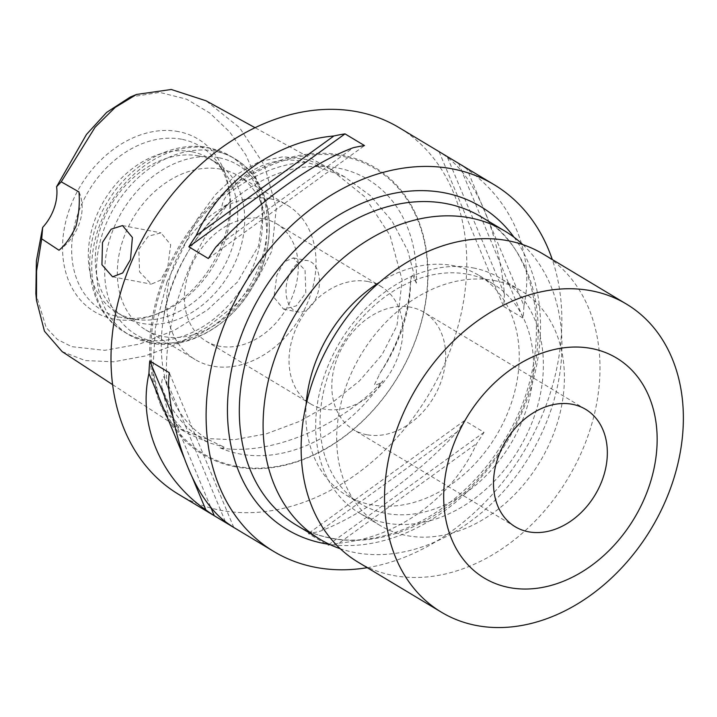 <?xml version="1.0" encoding="UTF-8"?>
<svg xmlns="http://www.w3.org/2000/svg" width="717" height="717" viewBox="0 0 717 717"><rect width="100%" height="100%" fill="white"/><g stroke="black" fill="none" stroke-linecap="round" stroke-linejoin="round"><path stroke-width="0.54" stroke-dasharray="3.58 2.69" d="M220.128 447.883A153.492 116.889 121 0 0 239.935 453.969A153.492 116.889 121 0 0 382.968 380.763C380.091 383.434 377.205 384.841 374.292 384.993L380.449 372.517C389.501 359.029 396.77 344.429 402.255 328.709C407.489 313.114 410.241 298.46 410.5 284.757L410.635 280.222L412.221 274.208L416.371 283.206A153.492 116.889 121 0 0 337.832 168.047A153.492 116.889 121 0 0 316.52 166.344C319.244 166.846 320.409 166.837 320.015 166.29L305.684 162.078C276.735 154.935 245.967 167.491 227.997 194.101C224.313 198.358 222.297 202.561 221.947 206.72C224.654 206.308 227.388 204.712 230.157 201.943A153.492 116.889 121 0 0 163.225 320.176A153.492 116.889 121 0 0 167.169 385.907L163.79 376.586C161.961 378.773 161.325 382.322 161.872 387.225L168.011 412.938L185.999 432.674L209.507 442.972L223.919 446.969C224.17 447.919 222.906 448.224 220.128 447.883C268.884 456.496 340.907 426.812 382.968 380.763M230.157 201.943C209.023 226.581 192.55 256.112 180.756 290.528C168.988 324.953 164.453 356.743 167.169 385.907M62.137 351.617L85.224 360.552L113.573 361.807L145.022 356.008L177.35 343.909L208.324 326.414L235.75 304.519L257.466 279.343L271.788 251.147L276.287 208.19L264.358 165.242L239.577 127.707L206.048 100.801M130.252 97.064L159.649 92.368L186.599 99.188L209.83 113.044L229.736 131.991L245.832 154.908L257.6 181.84L263.085 212.501L258.604 245.814L237.533 281.969L207.518 309.914L174.276 330.349L139.519 344.07L104.745 350.344L71.7 346.661L57.351 339.428L46.175 327.552L35.85 293.629M163.225 320.176C173.505 238.886 252.913 162.365 320.051 166.729L320.015 166.29M366.907 434.735A68.465 52.135 -59 0 1 353.499 429.662A68.465 52.135 -59 0 1 339.652 352.397A68.465 52.135 -59 0 1 410.572 307.199A68.465 52.135 -59 0 1 423.989 312.271A68.465 52.135 -59 0 1 437.836 389.537A68.465 52.135 -59 0 1 366.907 434.735M543.074 254.006A179.716 136.857 -59 0 1 579.426 456.828A179.716 136.857 -59 0 1 393.248 575.473A179.716 136.857 -59 0 1 358.052 562.155M494.219 280.544A136.92 104.27 -59 0 1 521.044 290.69A136.92 104.27 -59 0 1 548.747 445.221A136.92 104.27 -59 0 1 406.897 535.617A136.92 104.27 -59 0 1 380.073 525.471A136.92 104.27 -59 0 1 352.37 370.94A136.92 104.27 -59 0 1 494.219 280.544M473.193 267.925A136.92 104.27 -59 0 1 500.018 278.071A136.92 104.27 -59 0 1 527.712 432.593A136.92 104.27 -59 0 1 385.863 522.989A136.92 104.27 -59 0 1 359.047 512.843A136.92 104.27 -59 0 1 331.344 358.312A136.92 104.27 -59 0 1 473.193 267.925M467.717 274.244A128.37 97.754 -59 0 1 492.866 283.753A128.37 97.754 -59 0 1 518.83 428.623A128.37 97.754 -59 0 1 385.845 513.372A128.37 97.754 -59 0 1 360.705 503.854A128.37 97.754 -59 0 1 334.731 358.984A128.37 97.754 -59 0 1 467.717 274.244M379.714 282.148A128.37 97.754 -59 0 1 453.458 265.675A128.37 97.754 -59 0 1 478.597 275.194A128.37 97.754 -59 0 1 504.562 420.063A128.37 97.754 -59 0 1 371.585 504.804A128.37 97.754 -59 0 1 346.436 495.295A128.37 97.754 -59 0 1 306.105 404.738M522.827 244.631A179.716 136.857 -59 0 1 534.81 447.023A179.716 136.857 -59 0 1 355.211 552.628A179.716 136.857 -59 0 1 340.252 548.693M138.82 249.265L148.32 236.216L160.993 232.855L170.673 244.739L167.823 266.679L160.608 280.159L151.287 284.147L139.573 271.886L138.82 249.265M288.234 277.56A26.099 16.285 100.7 0 1 307.593 260.621A26.099 16.285 100.7 0 1 317.237 294.974A26.099 16.285 100.7 0 1 297.878 311.913A26.099 16.285 100.7 0 1 288.234 277.56M305.809 292.805L305.057 270.184L293.343 257.923L284.022 261.92L276.807 275.391L273.957 297.34L283.627 309.206L296.318 305.854L305.809 292.805M523.912 305.675C535.133 255.037 512.565 200.912 467.018 169.194A213.944 162.929 121 0 0 458.602 163.395L439.1 151.69A213.944 162.929 -59 0 1 447.516 157.489C476.348 179.169 498.915 233.294 504.418 293.97A213.944 162.929 -59 0 1 503.621 306.437L523.114 318.142A213.944 162.929 121 0 0 523.912 305.675L467.018 169.194M338.98 543.145C397.173 537.947 451.8 498.44 476.724 443.518A213.944 162.929 121 0 0 484.038 432.288L464.535 420.583A213.944 162.929 -59 0 1 457.222 431.813C415.582 476.688 360.956 516.204 319.486 531.44A213.944 162.929 -59 0 1 308.364 533.538L327.866 545.243A213.944 162.929 121 0 0 338.98 543.145L476.724 443.518M178.748 494.425A213.944 162.929 121 0 0 220.657 510.28A213.944 162.929 121 0 0 442.299 369.04A213.944 162.929 121 0 0 399.019 127.59M367.265 567.685A213.944 162.929 121 0 0 552.287 259.545M235.535 466.839A167.303 127.411 -59 0 1 160.429 286.683A167.303 127.411 -59 0 1 342.242 155.177A167.303 127.411 -59 0 1 417.348 335.332A167.303 127.411 -59 0 1 235.535 466.839M367.776 281.503A68.465 52.135 121 0 0 296.856 326.701A68.465 52.135 121 0 0 310.703 403.967A68.465 52.135 121 0 0 324.111 409.04A68.465 52.135 121 0 0 395.04 363.842A68.465 52.135 121 0 0 381.193 286.576A68.465 52.135 121 0 0 367.776 281.503M263.166 218.685A68.465 52.135 121 0 0 192.246 263.883A68.465 52.135 121 0 0 206.093 341.149A68.465 52.135 121 0 0 219.501 346.221A68.465 52.135 121 0 0 290.43 301.023A68.465 52.135 121 0 0 276.574 223.758A68.465 52.135 121 0 0 263.166 218.685M269.986 198.761A89.858 68.429 121 0 0 176.902 258.084A89.858 68.429 121 0 0 195.078 359.495A89.858 68.429 121 0 0 212.68 366.145A89.858 68.429 121 0 0 305.765 306.831A89.858 68.429 121 0 0 287.589 205.42A89.858 68.429 121 0 0 269.986 198.761M220.666 169.149A89.858 68.429 121 0 0 127.581 228.472A89.858 68.429 121 0 0 145.757 329.874A89.858 68.429 121 0 0 163.359 336.533A89.858 68.429 121 0 0 256.444 277.219A89.858 68.429 121 0 0 238.268 175.808A89.858 68.429 121 0 0 220.666 169.149M198.663 155.93A89.858 68.429 121 0 0 105.569 215.252A89.858 68.429 121 0 0 123.754 316.663A89.858 68.429 121 0 0 141.357 323.322A89.858 68.429 121 0 0 234.441 263.999A89.858 68.429 121 0 0 216.265 162.589A89.858 68.429 121 0 0 198.663 155.93M191.663 151.735A89.858 68.429 121 0 0 98.57 211.049A89.858 68.429 121 0 0 116.754 312.46A89.858 68.429 121 0 0 134.357 319.119A89.858 68.429 121 0 0 137.574 319.63A89.858 68.429 121 0 0 221.67 270.65A89.858 68.429 121 0 0 225.38 173.397A89.858 68.429 121 0 0 209.265 158.385A89.858 68.429 121 0 0 191.663 151.735M181.607 139.25A95.585 72.793 121 0 0 77.723 214.392A95.585 72.793 121 0 0 120.635 317.317A95.585 72.793 121 0 0 124.068 317.864A95.585 72.793 121 0 0 157.301 313.921A95.585 72.793 121 0 0 229.61 193.5A95.585 72.793 121 0 0 217.475 162.302A95.585 72.793 121 0 0 181.607 139.25M178.336 131.587A100.667 76.665 121 0 0 68.94 210.717A100.667 76.665 121 0 0 114.128 319.119A100.667 76.665 121 0 0 152.748 315.534A100.667 76.665 121 0 0 228.893 188.714A100.667 76.665 121 0 0 178.336 131.587M416.371 283.206L407.785 250.672L391.93 220.863L370.33 195.642L344.59 176.839L316.52 166.344M59 250.242A42.787 32.588 121 0 0 78.969 191.923M458.602 163.395L523.114 318.142M447.516 157.489L504.418 293.97M439.1 151.69L503.621 306.437M215.647 247.302L353.382 147.675M208.333 258.532L364.505 145.578M233.769 527.425L169.257 372.679M225.353 521.626L168.45 385.146M210.592 506.892L173.057 416.855M192.631 478.185L183.955 457.383M457.222 431.813L319.486 531.44M464.535 420.583L308.364 533.538M484.038 432.288L327.866 545.243M236.332 466.292A166.389 126.712 121 0 0 417.151 335.502A166.389 126.712 121 0 0 342.457 156.333A166.389 126.712 121 0 0 161.639 287.123A166.389 126.712 121 0 0 236.332 466.292M166.989 282.059L155.41 327.651L152.846 370.268L160.76 405.499L180.478 429.062L204.73 438.472L234.065 439.772L266.339 433.812L299.419 421.435L331.155 403.51L359.414 380.951L382.062 354.673L396.967 325.608L402.147 279.98L389.967 235.301L364.55 196.61L329.999 168.836L306.975 159.524L283.143 156.763L259.402 161.558L236.601 174.545L215.387 194.701L196.333 220.415L166.989 282.059M305.684 162.078A154.28 117.489 121 0 0 227.997 194.101M296.229 525.041A179.716 136.857 121 0 0 331.433 538.35A179.716 136.857 121 0 0 517.611 419.714A179.716 136.857 121 0 0 481.25 216.892C543.827 251.04 555.962 359.907 503.164 442.272C463.039 509.635 388.049 550.253 330.295 537.92C317.998 535.572 306.643 531.279 296.229 525.041M161.872 387.225A154.28 117.489 121 0 0 209.507 442.972M218.524 157.668A98.937 75.339 121 0 0 111.01 235.427A98.937 75.339 121 0 0 155.419 341.964A98.937 75.339 121 0 0 262.933 264.197A98.937 75.339 121 0 0 218.524 157.668M214.679 151.135A102.692 78.207 121 0 0 108.285 218.927A102.692 78.207 121 0 0 129.06 334.83A102.692 78.207 121 0 0 149.181 342.439A102.692 78.207 121 0 0 255.566 274.638A102.692 78.207 121 0 0 234.791 158.744A102.692 78.207 121 0 0 214.679 151.135M209.893 148.258A102.692 78.207 121 0 0 103.499 216.059A102.692 78.207 121 0 0 124.274 331.953A102.692 78.207 121 0 0 144.395 339.562A102.692 78.207 121 0 0 250.78 271.77A102.692 78.207 121 0 0 230.005 155.867A102.692 78.207 121 0 0 209.893 148.258M380.449 372.517A154.28 117.489 121 0 0 410.5 284.757M513.999 237.21A188.266 143.373 -59 0 1 506.91 441.914A188.266 143.373 -59 0 1 329.551 544.391M112.632 384.662L185.999 432.674M222.933 446.539L207.903 439.413C187.585 427.036 173.648 407.803 166.102 381.722M515.173 526.735L353.499 429.662M521.044 290.69L500.018 278.071M492.866 283.753L478.597 275.194M122.508 225.568L160.993 232.855M293.343 257.923L307.593 260.621M206.093 341.149L310.703 403.967M145.757 329.874L195.078 359.495M150.884 343.093L129.06 334.83L124.274 331.953C84.821 309.475 78.798 246.657 108.106 201.029C130.449 163.727 172.412 140.344 208.181 147.603L230.005 155.867L234.791 158.744C273.195 180.675 280.123 241.011 252.94 286.325C231.089 325.464 187.746 350.613 150.884 343.093M116.754 312.46L123.754 316.663M330.026 168.845L255.055 127.698M344.59 176.839L329.999 168.836M229.61 193.5L228.893 188.714M157.301 313.921L152.748 315.534M225.38 173.397L217.475 162.302M137.574 319.63L124.068 317.864M209.265 158.385L216.265 162.589M238.268 175.808L287.589 205.42M276.574 223.758L381.193 286.576M410.635 280.222C408.959 313.159 398.419 344.653 379.006 374.695M283.627 309.215L297.878 311.913M112.569 276.816L151.287 284.147M360.705 503.854L346.436 495.295M380.073 525.471L359.047 512.843M585.655 409.344L423.989 312.271"/><path stroke-width="1.08" d="M255.055 127.698L206.048 100.801L171.255 89.482L136.508 94.456L115.186 107.407L95.074 127.276L61.232 181.831L78.969 191.923C79.91 202.803 78.924 214.195 76.02 226.097C71.216 236.727 65.543 244.775 59 250.242L41.711 238.842L36.567 270.954L36.495 300.378L44.445 331.191L62.137 351.617L112.632 384.662M41.711 238.842L42.67 227.406A42.787 32.588 121 0 0 56.598 186.716L86.461 134.464L106.627 112.417L130.252 97.064L136.508 94.456M56.598 186.716L61.232 181.831M102.495 242.382L101.939 264.779L112.569 276.816L122.679 272.971L130.494 259.608L132.403 237.47L122.508 225.568L111.153 229.198L102.495 242.382M528.581 531.808A68.465 52.135 -59 0 1 515.173 526.735A68.465 52.135 -59 0 1 501.326 449.469A68.465 52.135 -59 0 1 572.247 404.271A68.465 52.135 -59 0 1 585.655 409.344A68.465 52.135 -59 0 1 599.511 486.61A68.465 52.135 -59 0 1 528.581 531.808M591.355 348.48A128.37 97.754 -59 0 1 648.984 486.709A128.37 97.754 -59 0 1 509.482 587.599A128.37 97.754 -59 0 1 451.853 449.38A128.37 97.754 -59 0 1 591.355 348.48M591.256 290.761A179.716 136.857 -59 0 1 626.452 304.08A179.716 136.857 -59 0 1 662.813 506.901A179.716 136.857 -59 0 1 476.635 625.538A179.716 136.857 -59 0 1 441.43 612.219A179.716 136.857 -59 0 1 405.078 409.407A179.716 136.857 -59 0 1 591.256 290.761M441.43 612.219L358.052 562.155A179.716 136.857 -59 0 1 321.691 359.334A179.716 136.857 -59 0 1 507.869 240.697A179.716 136.857 -59 0 1 543.074 254.006L626.452 304.08M340.252 548.693A179.716 136.857 -59 0 1 320.006 539.309A179.716 136.857 -59 0 1 283.654 336.497A179.716 136.857 -59 0 1 469.832 217.851A179.716 136.857 -59 0 1 505.028 231.17A179.716 136.857 -59 0 1 522.827 244.631M552.287 259.545A213.944 162.929 121 0 0 494.121 184.69L399.019 127.59A213.944 162.929 121 0 0 357.111 111.735A213.944 162.929 121 0 0 135.468 252.976A213.944 162.929 121 0 0 178.748 494.425L273.858 551.525A213.944 162.929 121 0 0 315.758 567.38A213.944 162.929 121 0 0 367.265 567.685M494.121 184.69A213.944 162.929 121 0 0 452.212 168.836A213.944 162.929 121 0 0 230.569 310.076A213.944 162.929 121 0 0 273.858 551.525M36.495 300.378L35.85 293.629L36.397 260.916L42.67 227.406M168.45 385.146C173.953 445.822 196.521 499.955 225.353 521.626A213.944 162.929 121 0 0 233.769 527.425L214.275 515.72A213.944 162.929 -59 0 1 205.86 509.921C160.312 478.203 137.745 424.079 148.957 373.44A213.944 162.929 -59 0 1 149.754 360.974L169.257 372.679A213.944 162.929 121 0 0 168.45 385.146M333.889 135.97A213.944 162.929 -59 0 1 345.011 133.873L364.505 145.578A213.944 162.929 121 0 0 353.382 147.675C311.913 162.911 257.286 202.427 215.647 247.302A213.944 162.929 121 0 0 208.333 258.532L188.84 246.827A213.944 162.929 -59 0 1 196.153 235.597C221.078 180.684 275.704 141.168 333.889 135.97L196.153 235.597M188.84 246.827L345.011 133.873M214.275 515.72L210.592 506.892M173.057 416.855L149.754 360.974M205.86 509.921L192.631 478.185M183.955 457.383L148.957 373.44M306.105 404.738A128.37 97.754 -59 0 1 379.714 282.148M505.028 231.17L481.25 216.892A179.716 136.857 121 0 0 446.055 203.574A179.716 136.857 121 0 0 259.877 322.22A179.716 136.857 121 0 0 296.229 525.041L320.006 539.309M329.551 544.391A188.266 143.373 -59 0 1 323.95 543.468A188.266 143.373 -59 0 1 239.424 340.736A188.266 143.373 -59 0 1 444.029 192.748A188.266 143.373 -59 0 1 513.999 237.21"/></g></svg>
